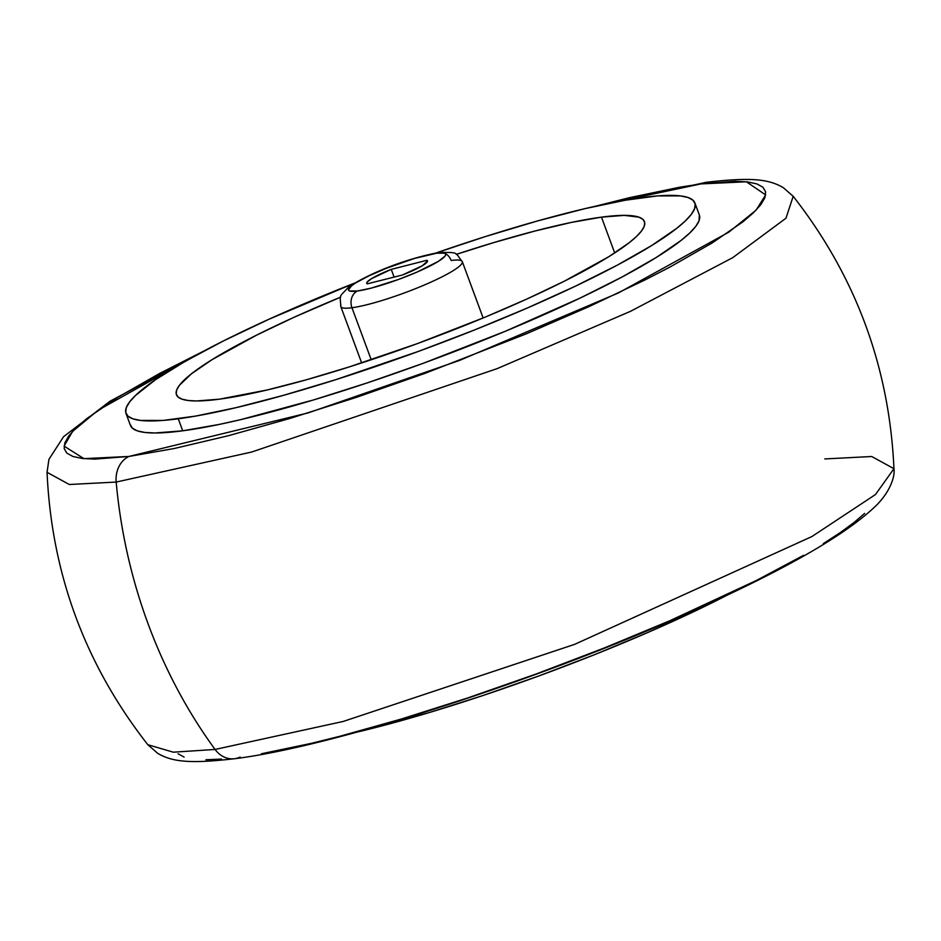 <?xml version="1.0" encoding="UTF-8"?>
<svg xmlns="http://www.w3.org/2000/svg" width="941" height="941" viewBox="0 0 941 941"><rect width="100%" height="100%" fill="white"/><g stroke="black" fill="none" stroke-linecap="round" stroke-linejoin="round"><path stroke-width="1.41" d="M340.96 305.131A64.776 9.257 -20.3 0 0 351.969 307.742A12.951 10.833 -97.6 0 1 357.439 290.992A51.814 7.399 159.7 0 1 368.919 275.854A51.814 7.399 159.7 0 1 436.777 253.188L414.428 258.457L386.245 268.326L368.919 275.854L355.886 282.794L351.628 285.711L348.464 289.899L349.664 290.992L357.439 290.992L371.248 288.111L398.502 279.465L417.016 272.09L438.33 261.386L445.093 256.07L445.752 254.282L444.54 253.188L436.777 253.188A51.814 7.399 159.7 0 1 425.297 268.326A51.814 7.399 159.7 0 1 357.439 290.992A12.951 10.833 82.4 0 0 351.969 307.742A64.776 9.257 159.7 0 1 340.807 306.59C339.995 293.31 338.901 297.909 348.229 287.44C362.814 277.03 399.325 259.975 439.506 252.376C459.878 252.506 454.409 252.129 462.302 261.645A64.776 9.257 159.7 0 1 421.568 286.182A64.776 9.257 159.7 0 1 351.969 307.742L371.213 359.768L351.969 307.742A64.776 9.257 -20.3 0 0 417.451 287.875A64.776 9.257 -20.3 0 0 462.149 263.092M436.777 253.188A12.951 10.833 82.4 0 1 439.682 252.353A12.951 10.833 -97.6 0 1 451.139 260.492A64.776 9.257 159.7 0 1 462.302 261.645L483.145 317.987M601.464 217.148A249.494 35.652 159.7 0 1 644.456 221.606A249.494 35.652 159.7 0 1 487.556 316.141A249.494 35.652 159.7 0 1 219.429 399.172L196.622 400.96L188.259 400.513L182.036 399.172L178.002 396.961L176.214 393.891L176.685 389.997L179.402 385.316L191.47 373.777L211.948 359.721L256.646 335.102L294.086 317.258L340.666 297.144A249.494 35.652 159.7 0 0 176.449 394.726A249.494 35.652 159.7 0 0 219.429 399.172L267.068 389.997L305.978 379.893L348.899 367.025L417.192 343.677L484.886 317.258L526.807 299.062L564.259 281.23L608.956 256.611L629.435 242.543L636.551 236.426L641.491 231.004L644.22 226.322L644.679 222.429L642.891 219.359L638.868 217.148L624.271 215.371L601.464 217.148L614.708 252.953L601.464 217.148L571.316 222.429L534.982 231.016L493.86 242.555L456.256 254.388A249.494 35.652 159.7 0 1 601.464 217.148M178.261 418.792A303.284 43.333 159.7 0 1 126 413.381A303.284 43.333 159.7 0 1 354.804 283.018L269.008 319.222L223.488 340.913L185.154 361.344L155.488 379.729L135.61 395.361L129.599 401.948L126.294 407.641L125.729 412.381L127.894 416.11L132.787 418.792L140.362 420.415L163.205 420.415L195.552 416.098L236.156 407.641L283.453 395.349L335.631 379.717L418.639 351.322L474.029 330.162L526.972 308.166L575.445 286.158L617.578 264.997L651.737 245.495L676.638 228.404L685.295 220.97L691.306 214.372L694.611 208.679L695.176 203.95L692.999 200.221L688.106 197.528L680.543 195.904L657.7 195.904L625.353 200.221L584.749 208.69L537.452 220.97L485.262 236.603L436.33 252.858A303.284 43.333 159.7 0 1 642.644 197.539A303.284 43.333 159.7 0 1 694.893 202.938A303.284 43.333 159.7 0 1 504.176 317.87A303.284 43.333 159.7 0 1 178.261 418.792L182.707 430.813L178.261 418.792M126 413.381L130.446 425.414A303.284 43.333 -20.3 0 0 182.707 430.813L219.359 424.403L240.602 419.662L313.506 399.949L367.378 382.858L423.085 363.355L505.388 331.244L579.891 298.179L622.025 277.019L656.195 257.516L681.084 240.425L689.741 232.992L695.752 226.405L699.057 220.712L699.328 214.936A303.284 43.333 -20.3 0 1 508.622 329.891A303.284 43.333 -20.3 0 1 182.707 430.813L154.983 432.989L144.808 432.448L137.245 430.813L132.34 428.131L130.176 424.403M240.096 757.082A25.913 21.655 -97.6 0 1 234.45 758.728A25.913 21.655 -97.6 0 1 215.077 749.448L173.309 752.188L147.808 744.696L173.309 752.188L215.077 749.448A466.348 389.833 -97.6 0 1 116.178 482.063A25.913 21.655 -97.6 0 1 128.893 456.456L83.925 458.643L64.082 446.116L72.539 431.46L98.04 410.276L203.974 350.981L159.77 373.365L117.684 397.384L87.019 418.439L76.362 427.59L68.952 435.718L64.882 442.729L64.188 448.551L66.858 453.15L72.892 456.456L82.208 458.455L94.735 459.126L128.893 456.456A25.913 21.655 82.4 0 0 116.178 482.063L69.293 484.497L47.05 472.311L69.293 484.497L116.178 482.063A466.348 389.833 82.4 0 0 215.077 749.448L343.206 721.453L574.598 644.373L811.954 536.523L875.483 494.531L893.95 468.689L875.483 494.531L811.954 536.523L574.598 644.373L343.206 721.453L215.077 749.448A25.913 21.655 82.4 0 0 234.45 758.728M595.088 206.314L700.904 183.918A25.913 21.655 -97.6 0 1 706.55 182.272A25.913 21.655 -97.6 0 1 712.619 182.53A25.913 21.655 82.4 0 0 706.55 182.272A25.913 21.655 82.4 0 0 700.904 183.918L735.05 181.248L747.577 181.919L756.905 183.918L762.939 187.235L765.609 191.823L764.915 197.657L760.846 204.667L753.435 212.784L742.778 221.935L712.114 242.99L670.027 267.021L645.185 279.853L589.125 306.566L526.36 333.808L424.991 373.354L356.368 397.373L290.004 418.427L228.44 435.707L174.038 448.551L128.893 456.456L308.036 412.934L459.631 360.391L618.131 293.074L728.816 232.145L756.082 210.161L765.645 194.905L746.366 181.778L700.904 183.918L679.602 187.235L629.588 197.657L595.088 206.314M585.184 208.584L706.373 182.283C750.459 177.19 768.444 178.896 783.324 187.682L793.192 196.304L785.97 218.218L732.721 257.669L630.399 311.365L497.107 368.649L251.67 452.033L116.178 482.063L251.67 452.033L497.107 368.649L630.399 311.365L732.721 257.669L785.97 218.218L793.192 196.304C855.792 276.36 889.386 367.155 893.95 468.689L871.707 456.503L824.822 458.937M178.061 753.765L184.095 757.082M205.95 759.752L221.558 759.081M261.398 753.765L311.412 743.343L339.642 736.332L401.207 719.053L467.571 697.999L536.194 673.979L604.416 647.914L669.639 620.813L756.388 580.479L803.602 555.308M823.316 543.616L840.16 532.665L853.981 522.561L864.638 513.41M728.005 594.736L695.54 610.827L647.079 632.834L594.124 654.842L538.734 676.003L483.039 695.505L429.155 712.596L355.816 732.416A303.284 43.333 -20.3 0 0 728.005 594.736M367.296 283.841L366.684 283.088L367.261 281.924L371.813 278.489L391.244 269.373L426.826 260.304L427.52 261.033L422.403 265.68L402.536 274.972L367.296 283.841A32.382 4.623 159.7 0 1 366.731 283.323A32.382 4.623 159.7 0 1 391.244 269.373L394.103 277.101L391.244 269.373L426.826 260.304L427.343 261.692L426.826 260.304A32.382 4.623 159.7 0 1 427.485 260.857A32.382 4.623 159.7 0 1 402.536 274.972L367.296 283.841M361.65 362.92L340.807 306.59M893.95 468.689C895.067 475.111 891.515 489.52 877.447 504.294C850.335 531.3 795.404 563.847 712.643 601.922C559.789 673.121 339.395 745.778 234.627 758.717C190.541 763.81 172.556 762.104 157.676 753.318L147.808 744.696C85.208 664.64 51.614 573.845 47.05 472.311L48.944 459.337L63.553 436.706L110.109 401.172L212.995 346.264M694.893 202.938L699.339 214.971"/></g></svg>
